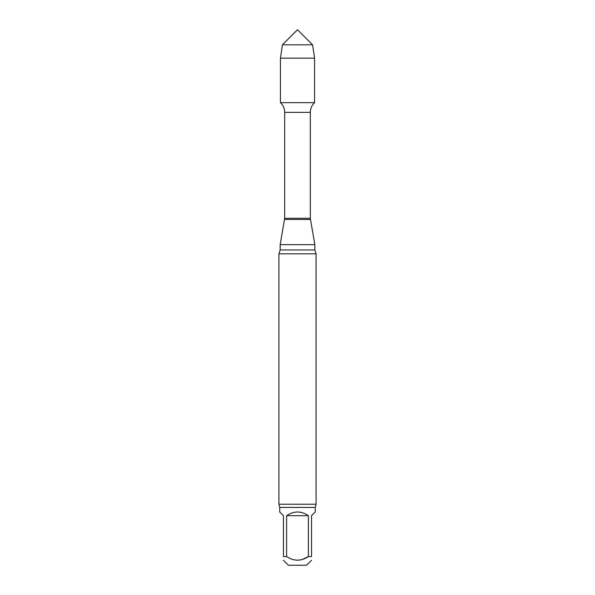 <?xml version="1.0" encoding="UTF-8"?>
<svg xmlns="http://www.w3.org/2000/svg" width="595" height="595" viewBox="0 0 595 595"><rect width="100%" height="100%" fill="white"/><g stroke="black" fill="none" stroke-linecap="round" stroke-linejoin="round"><path stroke-width="0.89" d="M286.626 556.578L283.458 556.578C283.458 561.36 283.458 561.36 283.458 556.578L283.458 515.687L279.739 511.968L279.739 507.423L315.261 507.423L315.261 511.968L311.542 515.687L311.542 556.578L308.374 556.578L308.374 515.687L286.626 515.687L286.626 556.578C293.87 561.36 301.122 561.36 308.374 556.578L301.903 559.62L297.5 560.297M308.374 515.687C301.122 510.778 293.878 510.778 286.626 515.687M311.542 556.578C311.542 561.36 311.542 561.36 311.542 556.578C311.542 561.36 311.542 561.36 311.542 556.578M283.458 560.289L288.411 565.25L306.589 565.25L311.542 560.289M315.261 507.423L316.086 504.225L278.914 504.225L278.914 253.82L280.156 249.967L280.156 244.649L284.693 218.298L284.693 112.373C284.633 108.535 283.205 105.3 280.431 102.652L314.569 102.652L314.569 58.176L280.431 58.176L282.424 44.826L312.576 44.826L314.569 58.176M280.156 244.649L314.844 244.649L310.307 218.298L310.307 112.373C310.367 108.535 311.795 105.3 314.569 102.652L280.431 102.652L280.431 58.176M278.914 253.82L316.086 253.82L314.844 249.967L314.844 244.649M278.914 504.225L279.739 507.423M297.5 44.826L282.424 44.826L280.431 58.176L280.431 102.652L297.5 102.652M284.693 112.373L310.307 112.373M284.693 218.298L310.307 218.298M284.596 219.451L310.404 219.451M280.156 249.967L314.844 249.967M316.086 504.225L316.086 253.82M312.576 44.826L297.5 29.75L282.424 44.826"/></g></svg>
